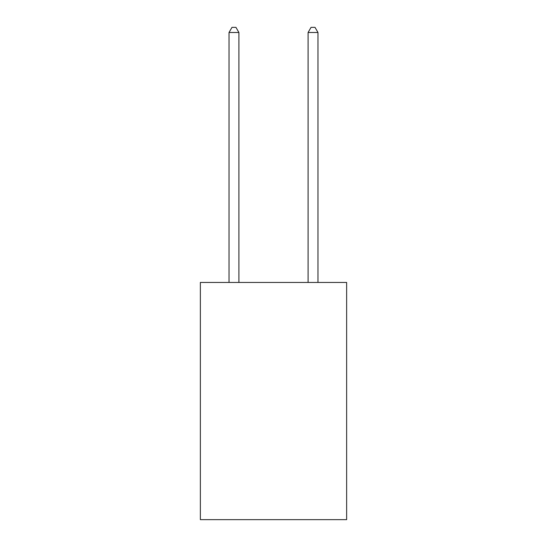 <?xml version="1.0" encoding="UTF-8"?>
<svg xmlns="http://www.w3.org/2000/svg" width="547" height="547" viewBox="0 0 547 547"><rect width="100%" height="100%" fill="white"/><g stroke="black" fill="none" stroke-linecap="round" stroke-linejoin="round"><path stroke-width="0.82" d="M346.641 282.437L346.641 519.65L200.359 519.65L200.359 282.437L346.641 282.437M238.909 282.437L238.909 32.492L229.022 32.492L229.022 282.437M229.022 32.492L231.99 27.35L235.942 27.35L238.909 32.492M317.978 282.437L317.978 32.492L308.091 32.492L308.091 282.437M308.091 32.492L311.058 27.35L315.01 27.35L317.978 32.492"/></g></svg>
